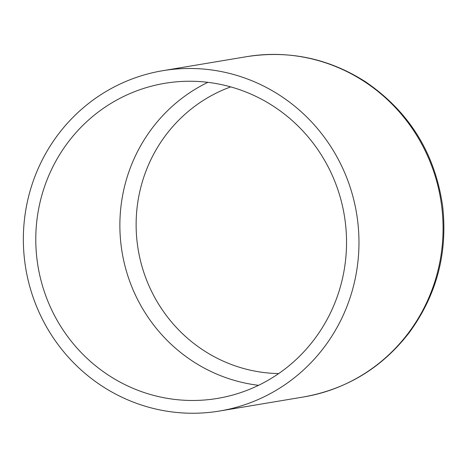 <?xml version="1.0" encoding="UTF-8"?>
<svg xmlns="http://www.w3.org/2000/svg" width="467" height="467" viewBox="0 0 467 467"><rect width="100%" height="100%" fill="white"/><g stroke="black" fill="none" stroke-linecap="round" stroke-linejoin="round"><path stroke-width="0.7" d="M40.687 199.642A159.737 155.26 80.5 0 1 164.804 83.313A159.737 155.26 80.5 0 1 344.29 215.246A159.737 155.26 80.5 0 1 217.517 398.409A159.737 155.26 80.5 0 1 40.687 199.642M28.645 196.344A172.516 167.676 80.5 0 1 162.697 70.71A172.516 167.676 80.5 0 1 356.543 213.197A172.516 167.676 80.5 0 1 219.624 411.013A172.516 167.676 80.5 0 1 28.645 196.344M278.682 373.571A147.665 143.527 80.5 0 1 140.66 187.932A147.665 143.527 80.5 0 1 230.727 86.885M258.549 385.316A159.737 155.26 80.5 0 1 124.777 185.574A159.737 155.26 80.5 0 1 207.868 82.332M303.719 396.944C347.162 389.064 382.444 367.476 409.571 332.183C436.884 294.554 447.888 252.425 442.593 205.784C434.841 152.983 409.15 111.66 365.538 81.813C328.937 58.468 289.359 50.08 246.792 56.641A172.516 167.676 80.5 0 1 440.638 199.129A172.516 167.676 80.5 0 1 303.719 396.944L219.624 411.013M246.792 56.641L162.697 70.71"/></g></svg>
